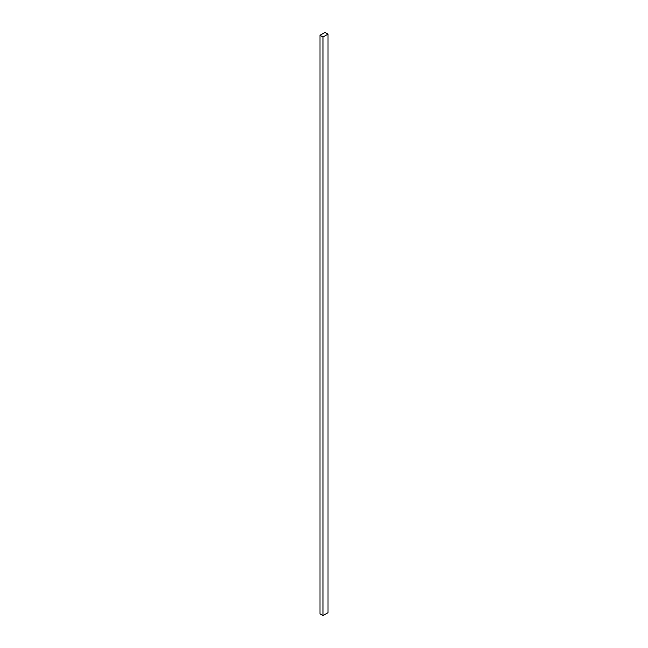 <?xml version="1.0" encoding="UTF-8"?>
<svg xmlns="http://www.w3.org/2000/svg" width="648" height="648" viewBox="0 0 648 648"><rect width="100%" height="100%" fill="white"/><g stroke="black" fill="none" stroke-linecap="round" stroke-linejoin="round"><path stroke-width="0.97" d="M328.01 34.133L325.004 32.4L319.991 35.292L319.991 613.867L322.996 615.6L328.01 612.708L328.01 34.133L322.996 37.025L322.996 615.6M319.991 35.292L322.996 37.025"/></g></svg>
